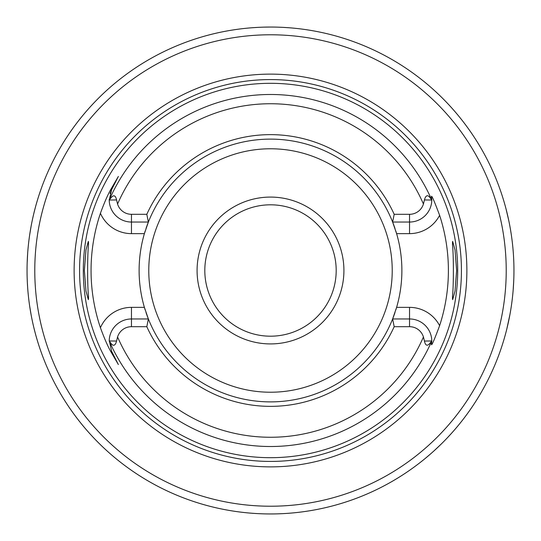 <?xml version="1.0" encoding="UTF-8"?>
<svg xmlns="http://www.w3.org/2000/svg" width="541" height="541" viewBox="0 0 541 541"><rect width="100%" height="100%" fill="white"/><g stroke="black" fill="none" stroke-linecap="round" stroke-linejoin="round"><path stroke-width="0.81" d="M270.5 204.809A65.691 65.691 0 0 1 336.191 270.5A65.691 65.691 0 0 1 270.5 336.191A65.691 65.691 0 0 1 204.809 270.5A65.691 65.691 0 0 1 270.5 204.809M270.5 197.08A73.42 73.42 0 0 0 197.08 270.5A73.42 73.42 0 0 0 270.5 343.92A73.42 73.42 0 0 0 343.92 270.5A73.42 73.42 0 0 0 270.5 197.08M146.814 214.31L148.376 222.04L131.463 222.04A22.255 22.255 0 0 1 109.214 200.319L109.37 200.035C112.974 194.449 115.375 194.422 116.572 199.954L117.566 204.031A14.533 14.533 0 0 0 131.463 214.31L146.814 214.31A135.845 135.845 0 0 1 394.186 214.31L409.537 214.31A14.533 14.533 0 0 0 423.434 204.031L424.428 199.954C425.977 194.32 428.377 194.347 431.63 200.035L431.786 200.319A22.255 22.255 0 0 1 409.537 222.04L392.624 222.04A131.389 131.389 0 0 0 146.002 228.518M145.184 231.027A131.389 131.389 0 0 0 145.184 309.973M146.002 312.482A131.389 131.389 0 0 0 148.376 318.96L146.814 326.69L131.463 326.69A14.533 14.533 0 0 0 117.566 336.969L116.572 341.046C115.023 346.68 112.623 346.653 109.37 340.965L111.622 351.305L118.364 364.56L111.622 351.305L110.878 351.684C107.787 346.308 104.305 338.321 100.423 327.718A179.443 179.443 0 0 1 100.423 213.282C104.325 202.638 107.808 194.652 110.878 189.316L118.364 176.44L111.622 189.695L109.214 200.319M395.816 231.027A131.389 131.389 0 0 1 396.607 233.638L392.624 222.04A131.389 131.389 0 0 1 394.998 228.518M409.537 214.31L409.537 233.638L396.607 233.638A131.389 131.389 0 0 1 395.816 309.973M394.998 312.482A131.389 131.389 0 0 1 392.624 318.96L396.607 307.362L409.537 307.362L409.537 318.96A22.255 22.255 0 0 1 431.786 340.681L431.63 340.965C428.026 346.551 425.625 346.578 424.428 341.046L423.434 336.969A14.533 14.533 0 0 0 409.537 326.69L409.537 318.96L392.624 318.96L394.186 326.69L409.537 326.69M452.506 299.078L452.506 296.076C453.662 286.148 453.662 254.865 452.506 244.924L452.661 241.36L455.035 249.962L456.638 270.5L455.035 291.038L452.661 299.64L452.506 296.076M88.494 299.078L88.494 296.076L88.339 299.64L85.965 291.038L84.362 270.5L85.965 249.962L88.339 241.36L88.494 244.924L88.494 241.922M88.494 244.924C87.338 254.865 87.338 286.148 88.494 296.076M270.5 83.314A187.186 187.186 0 0 0 83.314 270.5A187.186 187.186 0 0 0 270.5 457.686A187.186 187.186 0 0 0 457.686 270.5A187.186 187.186 0 0 0 270.5 83.314M118.364 364.56L110.878 351.684M148.376 222.04L144.393 233.638L131.463 233.638L131.463 214.31M111.372 190.209A22.255 22.255 0 0 0 111.142 190.709M110.939 191.176A22.255 22.255 0 0 0 110.763 191.609M110.452 192.44A22.255 22.255 0 0 0 110.323 192.819M110.208 193.178A22.255 22.255 0 0 0 110.094 193.563M109.208 199.514A22.255 22.255 0 0 0 109.208 200.035A176.014 176.014 0 0 1 431.792 200.035L431.508 196.221C432.117 196.133 434.815 202.49 439.617 215.311A177.894 177.894 0 0 1 439.617 325.689C434.815 338.51 432.11 344.867 431.508 344.779L431.786 340.681M394.186 326.69A135.845 135.845 0 0 1 146.814 326.69M392.624 222.04L394.186 214.31M452.506 244.924L452.506 241.922M431.792 340.965A22.255 22.255 0 0 1 431.786 341.912A22.255 22.255 0 0 0 431.792 340.965A176.014 176.014 0 0 1 109.208 340.965M100.423 327.718A33.853 33.853 0 0 1 131.463 307.362L144.393 307.362L148.376 318.96A131.389 131.389 0 0 0 392.624 318.96M109.214 340.681A22.255 22.255 0 0 1 131.463 318.96L148.376 318.96M270.5 74.124A196.376 196.376 0 0 1 466.876 270.5A196.376 196.376 0 0 1 270.5 466.876A196.376 196.376 0 0 1 74.124 270.5A196.376 196.376 0 0 1 270.5 74.124M266.246 27.084L270.5 27.05A243.45 243.45 0 0 0 27.05 270.5A243.45 243.45 0 0 0 270.5 513.95A243.45 243.45 0 0 0 513.95 270.5A243.45 243.45 0 0 0 270.5 27.05L263.994 27.138M425.07 458.585L431.515 453.101M434.112 450.775L441.3 443.978M446.967 438.21L451.329 433.497M454.589 429.804L456.827 427.18M457.24 426.693L458.071 425.699M458.146 425.598L458.585 425.07M505.97 332.33L506.16 331.592M506.2 331.45L506.728 329.354M506.741 329.313L509.92 314.598M510.65 310.453L511.157 307.281M512.023 301.073L512.28 298.97M513.172 289.922L513.747 280.475M513.95 270.838L513.95 269.587M513.808 262.27L513.774 261.195M511.238 234.267L510.488 229.58M508.756 220.491L505.97 208.67M283.112 27.375L288.793 27.74M309.81 30.242L306.01 29.654M288.759 27.733L283.078 27.375M257.888 27.375L252.201 27.74M238.155 29.207L236.065 29.498M234.977 29.654L231.575 30.181L234.99 29.654M236.221 29.478L238.175 29.207M37.201 200.941L36.335 203.91M35.314 207.602L34.029 212.627M33.278 215.785L32.561 218.977M31.074 226.436L29.694 234.713M28.653 242.632L28.524 243.72M27.665 253.208L27.172 262.77M27.341 282.355L27.665 287.792M28.524 297.28L28.653 298.368M29.694 306.287L31.074 314.564M32.561 322.023L33.278 325.215M34.029 328.373L35.314 333.398M36.335 337.09L37.201 340.059M270.5 148.775A121.725 121.725 0 0 1 392.225 270.5A121.725 121.725 0 0 1 270.5 392.225A121.725 121.725 0 0 1 148.775 270.5A121.725 121.725 0 0 1 270.5 148.775M100.423 213.282A33.853 33.853 0 0 0 131.463 233.638M110.878 189.316L111.622 189.695M423.434 204.031A166.75 166.75 0 0 0 117.566 204.031M117.566 336.969A166.75 166.75 0 0 0 423.434 336.969M424.428 199.954L431.63 200.035M409.537 233.638A33.853 33.853 0 0 0 439.617 215.311M439.617 325.689A33.853 33.853 0 0 0 409.537 307.362M424.428 341.046L431.63 340.965M131.463 307.362L131.463 326.69M116.572 341.046L109.37 340.965M116.572 199.954L109.37 200.035M270.5 79.574A190.926 190.926 0 0 0 79.574 270.5A190.926 190.926 0 0 0 270.5 461.426A190.926 190.926 0 0 0 461.426 270.5A190.926 190.926 0 0 0 270.5 79.574M270.5 34.78A235.72 235.72 0 0 0 34.78 270.5A235.72 235.72 0 0 0 270.5 506.22A235.72 235.72 0 0 0 506.22 270.5A235.72 235.72 0 0 0 270.5 34.78"/></g></svg>
